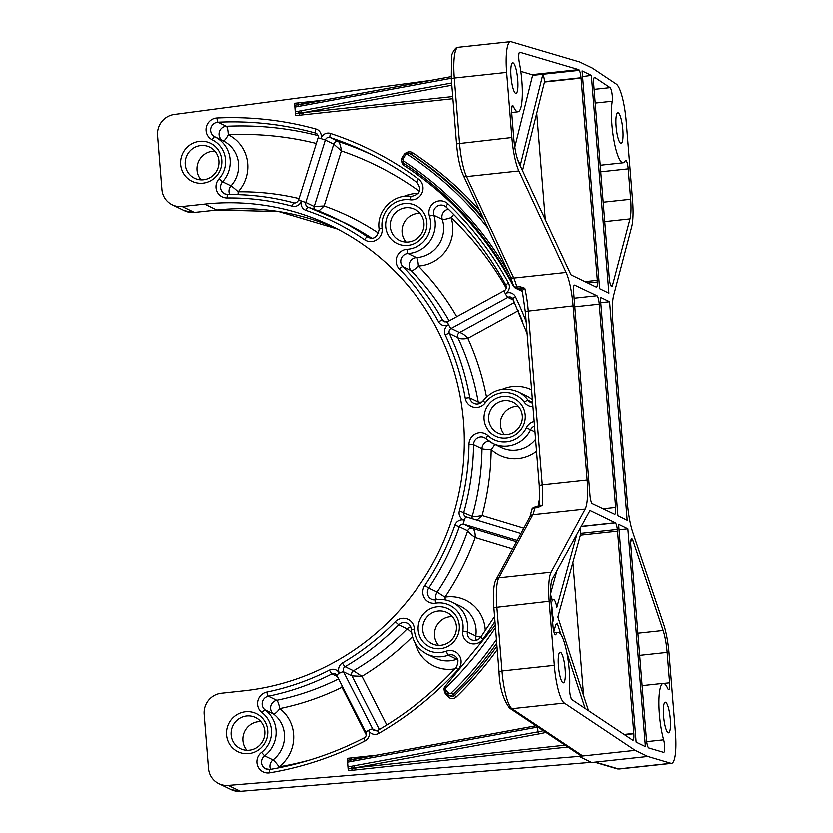 <?xml version="1.0" encoding="UTF-8"?>
<svg xmlns="http://www.w3.org/2000/svg" width="833" height="833" viewBox="0 0 833 833"><rect width="100%" height="100%" fill="white"/><g stroke="black" fill="none" stroke-linecap="round" stroke-linejoin="round"><path stroke-width="1.25" d="M632.643 200.576A34.611 7.195 -96.1 0 1 631.747 226.753L613.744 295.246A34.611 7.195 83.9 0 0 612.849 321.423L627.478 503.184A34.611 7.195 83.9 0 0 632.83 532.391L663.766 624.594A34.611 7.195 -96.1 0 1 669.107 653.801L675.459 732.634A34.611 7.195 -96.1 0 1 671.585 763.382A34.611 7.195 -96.1 0 1 670.961 763.32L647.855 756.489L635.235 750.377L564.41 703.104A34.611 7.195 -96.1 0 1 554.403 665.4L549.249 601.343A34.611 7.195 -96.1 0 1 551.207 572.292L585.255 509.202A34.611 7.195 83.9 0 0 587.213 480.152L573.187 305.836A34.611 7.195 83.9 0 0 566.18 272.391L518.938 170.942A34.611 7.195 -96.1 0 1 511.931 137.487L506.693 72.398A34.611 7.195 -96.1 0 1 510.556 41.65A34.611 7.195 -96.1 0 1 511.191 41.712L579.851 62.006L592.471 68.119L616.305 84.029A34.611 7.195 -96.1 0 1 626.301 121.733L632.643 200.576M591.44 75.397L608.954 293.122L599.698 288.645L582.184 70.92L591.44 75.397L582.642 76.574M609.652 301.681L627.239 520.365L617.982 515.877L600.395 297.194L609.652 301.681L600.832 302.629M627.926 528.924L645.45 746.649L636.193 742.161L618.669 524.436L627.926 528.924L619.106 529.871M573.687 291.894L590.056 495.354A7.695 1.604 83.9 0 0 592.346 503.778L614.629 514.367A7.695 1.604 83.9 0 0 614.837 514.409A7.695 1.604 83.9 0 0 615.702 507.578L599.333 304.107A7.695 1.604 83.9 0 0 597.032 295.684L574.749 285.094A7.695 1.604 83.9 0 0 574.541 285.063A7.695 1.604 83.9 0 0 573.687 291.894M571.75 543.939L552.508 578.977A25.958 5.394 83.9 0 0 551.03 600.791L553.091 626.395A7.695 1.604 83.9 0 0 555.59 634.861A7.695 1.604 83.9 0 0 556.048 634.423A34.611 7.195 -96.1 0 1 558.1 632.466A34.611 7.195 -96.1 0 1 566.617 651.135A34.611 7.195 -96.1 0 1 569.72 687.527A7.695 1.604 83.9 0 0 569.699 689.557L569.689 689.589A7.695 1.604 83.9 0 0 571.074 698.085L571.084 698.064A7.695 1.604 83.9 0 0 572.021 699.678L632.726 740.193A7.695 1.604 83.9 0 0 633.018 740.277A7.695 1.604 83.9 0 0 633.309 740.1L633.309 740.089A7.695 1.604 83.9 0 0 633.892 733.779L633.903 733.821A7.695 1.604 83.9 0 0 633.871 733.446L617.607 531.267A7.695 1.604 83.9 0 0 617.42 529.517L617.42 529.538A7.695 1.604 83.9 0 0 615.493 522.989L615.493 522.978A7.695 1.604 83.9 0 0 615.316 522.853L590.41 510.785A7.695 1.604 83.9 0 0 590.191 510.744A7.695 1.604 83.9 0 0 589.774 511.108L571.74 543.939M667.181 652.458A25.958 5.394 83.9 0 0 663.172 630.55L633.08 540.846A7.695 1.604 83.9 0 0 631.758 538.868A7.695 1.604 83.9 0 0 630.893 545.709L646.491 739.558A7.695 1.604 83.9 0 0 648.865 748.013L663.641 752.376A7.695 1.604 83.9 0 0 663.786 752.397A7.695 1.604 83.9 0 0 664.744 747.919A7.695 1.604 83.9 0 0 663.693 739.85A34.611 7.195 -96.1 0 1 658.934 703.573A34.611 7.195 -96.1 0 1 663.276 683.414A34.611 7.195 -96.1 0 1 667.774 688.547A7.695 1.604 83.9 0 0 668.774 689.682A7.695 1.604 83.9 0 0 669.628 682.852L667.181 652.458L639.723 655.415M628.269 168.828A7.695 1.604 83.9 0 0 625.77 160.373A7.695 1.604 83.9 0 0 625.312 160.8A34.611 7.195 -96.1 0 1 623.261 162.768A34.611 7.195 -96.1 0 1 613.931 139.923A34.611 7.195 -96.1 0 1 612.307 101.22A7.695 1.604 83.9 0 0 612.047 93.254A7.695 1.604 83.9 0 0 610.162 87.632L594.908 77.448A7.695 1.604 83.9 0 0 594.627 77.365A7.695 1.604 83.9 0 0 593.762 84.206L609.36 278.055A7.695 1.604 83.9 0 0 611.87 286.521A7.695 1.604 83.9 0 0 612.526 285.511L630.05 218.86A25.958 5.394 83.9 0 0 630.716 199.233L628.269 168.828L600.812 171.785M519.053 163.07L570.699 274.005A7.695 1.604 83.9 0 0 571.438 274.994L596.345 287.052A7.695 1.604 83.9 0 0 596.522 287.093L596.522 287.093A7.695 1.604 83.9 0 0 596.543 287.093A7.695 1.604 83.9 0 0 597.49 281.939L597.511 281.981A7.695 1.604 83.9 0 0 597.407 280.263L581.142 78.083A7.695 1.604 83.9 0 0 581.111 77.719L581.101 77.74A7.695 1.604 83.9 0 0 579.424 70.336L579.424 70.336A7.695 1.604 83.9 0 0 578.779 69.639L519.927 52.24A7.695 1.604 83.9 0 0 519.782 52.229A7.695 1.604 83.9 0 0 519.188 53.041L519.178 53.02A7.695 1.604 83.9 0 0 519.094 60.799L519.115 60.84A7.695 1.604 83.9 0 0 519.48 63.058A34.611 7.195 -96.1 0 1 518.084 111.809A34.611 7.195 -96.1 0 1 513.586 106.686A7.695 1.604 83.9 0 0 512.587 105.552A7.695 1.604 83.9 0 0 511.733 112.382L513.794 137.986A25.958 5.394 83.9 0 0 519.053 163.07M513.211 62.912A15.379 3.197 -96.1 0 1 517.71 78.76A15.379 3.197 -96.1 0 1 516.075 93.411A15.379 3.197 -96.1 0 1 515.658 93.327A15.379 3.197 -96.1 0 1 511.15 77.479A15.379 3.197 -96.1 0 1 512.784 62.829A15.379 3.197 -96.1 0 1 513.211 62.912M560.64 652.395A15.379 3.197 -96.1 0 1 565.138 668.253A15.379 3.197 -96.1 0 1 563.504 682.904A15.379 3.197 -96.1 0 1 563.087 682.821A15.379 3.197 -96.1 0 1 558.579 666.962A15.379 3.197 -96.1 0 1 560.213 652.312A15.379 3.197 -96.1 0 1 560.64 652.395M618.315 112.851A15.379 3.197 -96.1 0 1 622.813 128.709A15.379 3.197 -96.1 0 1 621.179 143.359A15.379 3.197 -96.1 0 1 620.762 143.276A15.379 3.197 -96.1 0 1 616.253 127.418A15.379 3.197 -96.1 0 1 617.888 112.767A15.379 3.197 -96.1 0 1 618.315 112.851M665.744 702.344A15.379 3.197 -96.1 0 1 670.242 718.202A15.379 3.197 -96.1 0 1 668.607 732.853A15.379 3.197 -96.1 0 1 668.191 732.769A15.379 3.197 -96.1 0 1 663.682 716.911A15.379 3.197 -96.1 0 1 665.317 702.261A15.379 3.197 -96.1 0 1 665.744 702.344M430.619 80.416L174.264 114.465A19.232 18.649 -64.2 0 0 157.541 135.435L161.894 189.497A19.232 18.649 115.8 0 0 172.212 204.793L184.416 210.697L194.433 212.394M647.855 756.489L591.753 762.528L579.133 756.416L228.242 785.425A19.232 18.649 115.8 0 1 218.787 783.676A19.232 18.649 115.8 0 1 208.469 768.38L204.127 714.329A19.232 18.649 115.8 0 1 221.297 693.295L243.736 690.88A246.151 238.769 -64.2 0 0 459.983 488.138A246.151 238.769 -64.2 0 0 331.461 225.951A246.151 238.769 -64.2 0 0 204.574 204.085L182.125 206.501A19.232 18.649 115.8 0 1 172.212 204.793M633.309 740.1L632.684 740.162L633.309 740.089M553.935 631.716L555.944 624.417A12.495 2.603 -96.1 0 0 556.319 624.5A12.495 2.603 -96.1 0 0 557.287 623.188L561.067 634.715M566.909 652.583L585.214 708.477M571.407 698.835L570.511 696.096M551.373 605.102L552.071 607.236L551.55 607.288M552.529 619.481L553.612 619.367L552.768 622.428M576.946 534.463L556.913 607.361A12.495 2.603 -96.1 0 0 553.633 599.645A12.495 2.603 -96.1 0 0 552.664 600.957L550.707 594.981M615.493 522.978L581.226 526.675L615.493 522.989M550.675 593.731L556.965 570.865M583.683 695.722L572.958 562.514M617.42 529.538L580.945 533.464A7.695 1.604 83.9 0 0 580.007 528.903M588.598 710.736L557.954 617.118L580.945 533.464M633.892 733.779L624.615 734.779M514.867 147.108L532.672 75.366L579.424 70.336L542.949 74.272L520.427 165.028A12.495 2.603 83.9 0 0 518.761 162.341L516.897 156.885M532.672 75.366A7.695 1.604 83.9 0 0 532.027 74.668L520.875 71.378M597.49 281.939L587.921 282.97M545.376 219.631L536.806 113.205M581.101 77.74L544.636 81.676A7.695 1.604 83.9 0 0 542.949 74.272M522.562 170.619L544.636 81.676M553.612 619.367A12.495 2.603 -96.1 0 1 552.071 607.236M366.281 735.018L341.946 687.329A262.499 254.617 115.8 0 1 279.711 708.644A36.537 35.444 115.8 0 1 279.076 766.829A7.695 1.541 -99.6 0 1 279.19 767.755M341.936 685.549L341.946 687.329L342.467 686.6M336.771 675.355A3.842 3.728 -64.2 0 0 331.919 673.959A254.804 247.162 115.8 0 1 268.309 696.253A7.695 7.466 -64.2 0 0 265.05 709.935L273.463 714.016A7.695 1.833 -52.9 0 0 279.711 708.644A7.695 1.499 78.4 0 0 276.723 700.334A7.695 7.466 -64.2 0 0 273.463 714.016A28.843 27.978 115.8 0 1 272.964 759.946A7.695 7.466 -64.2 0 0 270.558 769.359M310.782 759.748A320.184 310.584 -64.2 0 1 279.076 766.829A7.695 0.854 52.5 0 0 272.964 759.946L264.55 755.875A7.695 7.466 -64.2 0 0 265.623 768.859L265.623 768.859A7.695 7.466 -64.2 0 0 269.819 769.515M412.45 636.724A262.499 254.617 115.8 0 1 361.98 676.365L351.974 675.959L379.317 729.552M386.814 725.022L361.98 676.365L353.494 670.836A254.804 247.162 115.8 0 0 407.118 628.946A7.695 0.614 44.5 0 1 411.606 632.716M458.015 660.798A7.695 1.333 70.2 0 0 456.796 659.32A28.843 27.978 115.8 0 1 435.43 658.257L427.006 654.176A28.843 27.978 115.8 0 1 427.006 654.176A28.843 27.978 115.8 0 1 425.986 653.655M512.68 548.989L475.247 537.639C475.404 532.787 474.456 529.726 472.426 528.445A3.842 3.728 -64.2 0 0 467.74 530.923C468.792 532.693 471.301 534.932 475.247 537.639A262.499 254.617 115.8 0 1 444.989 597.219A7.695 1.551 -99.1 0 1 445.239 599.979M480.818 637.203A7.695 0.573 8.7 0 1 475.81 636.027A7.695 7.466 -64.2 0 0 476.393 640.338M485.306 630.831A36.537 35.444 115.8 0 0 444.989 597.219L437.158 592.169A7.695 7.466 -64.2 0 0 436.482 599.76M536.577 451.444A36.537 35.444 115.8 0 1 491.21 449.633L491.21 449.633A262.499 254.617 115.8 0 1 482.14 515.637L476.986 520.271M523.853 528.278L482.14 515.637C477.757 516.554 474.466 516.824 472.259 516.47A254.804 247.162 115.8 0 0 482.015 448.914A7.695 0.812 0.7 0 0 491.21 449.633A7.695 1.791 133 0 0 494.74 444.51M522.885 321.882A320.184 310.584 -64.2 0 0 517.991 310.813L518.22 310.501M486.514 396.852A262.499 254.617 115.8 0 0 467.875 338.25C464.616 334.71 461.836 332.784 459.545 332.471A3.842 3.728 -64.2 0 0 457.869 337.563C459.795 338.916 463.138 339.146 467.875 338.25L517.991 310.813L517.98 309.959M481.943 401.985A7.695 1.114 -9.9 0 1 478.236 401.881A7.695 7.466 -64.2 0 0 478.788 403.682M506.277 288.124A320.184 310.584 -64.2 0 0 451.101 217.559L451.101 217.559A7.695 1.791 133.5 0 0 453.641 214.362M448.435 209.187A7.695 7.466 -64.2 0 0 442.281 219.308A7.695 1.312 -18 0 0 451.101 217.559A36.537 35.444 115.8 0 1 418.343 265.998L418.343 265.998A7.695 1.77 -44.5 0 1 411.283 270.663A254.804 247.162 115.8 0 1 449.143 320.799M456.755 316.634A262.499 254.617 115.8 0 0 418.343 265.998A7.695 1.645 86.8 0 0 416.427 257.553A7.695 7.466 -64.2 0 0 411.283 270.663L402.87 266.581A254.804 247.162 115.8 0 1 442.698 320.247A3.842 3.728 -64.2 0 0 444.312 321.777L447.571 321.663L504.34 290.592A3.842 0.552 -118.7 0 1 504.475 290.602M419.509 191.361A320.184 310.584 -64.2 0 0 341.374 150.888L333.731 144.119L314.197 206.501A3.842 3.728 -64.2 0 0 314.405 209.364M318.8 211.03L324.131 205.949L314.197 206.501L305.784 202.419A3.842 3.728 -64.2 0 0 308.054 207.125A3.842 0.927 -71.4 0 1 308.095 207.136A254.804 247.162 115.8 0 1 336.074 218.569A254.804 247.162 115.8 0 1 367.488 236.853L369.446 237.801M378.63 233.167A262.499 254.617 115.8 0 0 324.131 205.949L341.374 150.888C340.812 146.389 339.864 143.286 338.542 141.568A327.879 318.039 -64.2 0 1 372.122 154.876M316.311 143.453A320.184 310.584 -64.2 0 0 228.221 134.738A7.695 1.656 87.3 0 0 226.368 126.272A7.695 7.466 -64.2 0 0 223.15 140.829A28.843 27.978 115.8 0 1 230.97 185.863A7.695 7.466 -64.2 0 0 229.71 194.506M418.53 179.064A3.842 0.916 126.5 0 0 417.083 182.562A3.842 0.916 126.5 0 0 417.125 182.583A327.879 318.039 -64.2 0 0 367.926 152.803A327.879 318.039 -64.2 0 0 330.118 137.487A3.842 3.728 -64.2 0 0 325.318 140.048L320.903 138.559A7.695 7.466 -64.2 0 0 315.884 129A331.721 321.767 -64.2 0 0 217.028 117.974A11.537 11.193 -64.2 0 0 212.207 139.798A25 24.251 115.8 0 1 218.985 178.835A11.537 11.193 -64.2 0 0 227.055 197.952A250.952 243.423 115.8 0 1 292.144 206.157A7.695 7.466 -64.2 0 0 301.369 200.93A7.695 7.466 -64.2 0 0 306.003 210.364A250.952 243.423 115.8 0 1 364.5 239.633A11.537 11.193 -64.2 0 0 382.108 228.294A25 24.251 115.8 0 1 410.044 199.774A11.537 11.193 -64.2 0 0 418.53 179.064A331.721 321.767 -64.2 0 0 330.514 133.436A7.695 7.466 -64.2 0 0 320.903 138.559L318.071 137.82C318.633 136.55 318.039 135.061 316.269 133.332A3.842 3.728 -64.2 0 0 315.665 133.103A327.879 318.039 -64.2 0 0 217.954 122.201A7.695 7.466 -64.2 0 0 214.737 136.747L223.15 140.829A7.695 1.874 -63.9 0 0 228.221 134.738A36.537 35.444 115.8 0 1 238.123 191.788A7.695 1.687 -90.7 0 1 237.967 194.61M299.057 198.546A262.499 254.617 115.8 0 0 238.123 191.788A7.695 0.541 42.1 0 0 230.97 185.863L222.557 181.792A7.695 7.466 -64.2 0 0 224.671 193.818L224.671 193.818A7.695 7.466 -64.2 0 0 227.763 194.537M635.235 750.377L582.871 756.01L580.455 755.427L509.64 708.165A3.842 3.707 123.7 0 1 509.588 708.123M538.889 506.714L539.628 505.433L539.336 485.701L542.325 484.983L528.299 310.678A34.611 7.195 83.9 0 0 524.863 288.228L520.031 286.614A3.842 0.802 83.9 0 0 520.74 288.103L524.863 288.228L522.447 290.415M539.774 505.308L542.398 505.516L537.858 507.734A3.842 0.802 -96.1 0 1 538.264 506.797L538.264 506.797A3.842 0.802 -96.1 0 1 538.368 506.818L542.398 505.516A34.611 7.195 83.9 0 0 542.325 484.983L587.213 480.152M522.041 289.488L520.417 288.718A1.926 1.864 115.4 0 1 521.396 288.874L522.26 290.03L525.311 311.386L573.187 305.836M566.18 272.391L513.815 278.024A3.842 3.207 155 0 1 510.39 276.348L513.544 285.625A3.842 2.207 165.3 0 1 513.534 285.594A3.842 2.207 165.3 0 1 513.544 285.615A3.842 2.207 165.3 0 0 516.856 286.958A3.842 0.802 83.9 0 0 517.564 288.447A3.842 3.728 115.4 0 1 515.617 288.124A3.842 3.728 115.4 0 1 515.606 288.114A3.842 3.728 115.4 0 1 513.732 286.042M531.714 510.462A3.842 2.895 7.9 0 1 531.714 510.442A3.842 2.895 7.9 0 1 534.703 508.078A3.842 0.802 -96.1 0 1 535.109 507.141L538.368 506.818M535.213 507.151A3.842 0.802 -96.1 0 0 535.119 507.141C532.881 507.755 531.746 508.848 531.714 510.442A3.842 2.895 7.9 0 1 531.714 510.431L530.132 516.647A3.842 3.603 28.4 0 1 532.891 514.846A34.611 7.195 83.9 0 0 534.703 508.078L537.858 507.734M356.045 769.89L355.472 767.787A1.926 1.208 -100.4 0 1 354.556 767.172A1.926 1.208 -100.4 0 1 354.098 765.798L351.016 766.36L352.151 770.317L567.939 747.076M351.016 766.36L347.944 766.933L348.256 770.733L352.151 770.317M348.1 768.828L355.816 768.495M354.556 767.172L351.62 768.328M536.077 725.814L354.785 759.227A1.926 1.208 79.6 0 0 354.587 759.238A1.926 1.208 79.6 0 0 353.963 759.727A1.926 1.208 79.6 0 0 353.713 761.039L347.569 762.174L347.257 758.374L351.151 757.957L350.932 759.779L347.413 760.279M347.944 766.933L347.569 762.174M351.151 757.957L355.045 757.53L354.92 759.175M355.035 758.821L350.932 759.779L353.963 759.727M350.641 761.612L350.932 759.779M301.848 112.08A1.926 1.208 -100.4 0 1 301.39 110.706L298.318 111.278L299.443 115.225L303.337 114.808L302.764 112.694A1.926 1.208 -100.4 0 1 301.848 112.08L295.392 113.746L295.548 115.641L299.443 115.225M303.108 113.403L298.912 113.246M298.318 111.278L295.236 111.841L295.392 113.746M302.129 104.156L451.184 76.626L302.077 104.146A1.926 1.208 79.6 0 0 301.879 104.156A1.926 1.208 79.6 0 0 301.254 104.635A1.926 1.208 79.6 0 0 301.005 105.958L294.861 107.082L294.549 103.282L302.337 102.449L302.212 104.094M294.861 107.082L295.236 111.841M298.443 102.865L298.224 104.687L294.705 105.187M302.327 103.729L298.224 104.687L301.254 104.635M297.933 106.52L298.224 104.687M564.41 703.104L512.045 708.748L582.871 756.01L579.133 756.416M214.883 151.158A17.306 16.785 -64.2 0 0 212.446 151.242A17.306 16.785 -64.2 0 0 198.212 162.185A17.306 16.785 -64.2 0 0 200.982 179.855M419.967 213.342A17.306 16.785 -64.2 0 0 417.531 213.425A17.306 16.785 -64.2 0 0 403.297 224.369A17.306 16.785 -64.2 0 0 406.077 242.028M518.365 406.192A17.306 16.785 -64.2 0 0 515.929 406.265A17.306 16.785 -64.2 0 0 501.695 417.208A17.306 16.785 -64.2 0 0 504.465 434.878M452.423 616.722A17.306 16.785 -64.2 0 0 449.987 616.805A17.306 16.785 -64.2 0 0 435.753 627.749A17.306 16.785 -64.2 0 0 438.533 645.419M260.781 721.638A17.306 16.785 -64.2 0 0 258.345 721.711A17.306 16.785 -64.2 0 0 244.111 732.655A17.306 16.785 -64.2 0 0 246.891 750.325M248.786 753.636A21.158 20.523 -64.2 0 0 267.674 730.499A21.158 20.523 -64.2 0 0 245.423 711.798A21.158 20.523 -64.2 0 0 226.534 734.935A21.158 20.523 -64.2 0 0 248.786 753.636M440.428 648.73A21.158 20.523 -64.2 0 0 459.316 625.593A21.158 20.523 -64.2 0 0 437.065 606.893A21.158 20.523 -64.2 0 0 418.176 630.029A21.158 20.523 -64.2 0 0 440.428 648.73M506.37 438.189A21.158 20.523 -64.2 0 0 525.259 415.053A21.158 20.523 -64.2 0 0 502.997 396.352A21.158 20.523 -64.2 0 0 484.108 419.488A21.158 20.523 -64.2 0 0 506.37 438.189M407.972 245.339A21.158 20.523 -64.2 0 0 426.86 222.213A21.158 20.523 -64.2 0 0 404.609 203.512A21.158 20.523 -64.2 0 0 385.721 226.638A21.158 20.523 -64.2 0 0 407.972 245.339M202.888 183.166A21.158 20.523 -64.2 0 0 221.776 160.03A21.158 20.523 -64.2 0 0 199.524 141.329A21.158 20.523 -64.2 0 0 180.636 164.465A21.158 20.523 -64.2 0 0 202.888 183.166M203.419 179.772A17.306 16.785 -64.2 0 0 218.631 165.517A17.306 16.785 -64.2 0 0 209.593 147.077A17.306 16.785 -64.2 0 0 200.67 145.536A17.306 16.785 -64.2 0 0 185.467 159.79A17.306 16.785 -64.2 0 0 194.495 178.231A17.306 16.785 -64.2 0 0 203.419 179.772M408.503 241.945A17.306 16.785 -64.2 0 0 423.716 227.69A17.306 16.785 -64.2 0 0 414.678 209.26A17.306 16.785 -64.2 0 0 405.754 207.719A17.306 16.785 -64.2 0 0 390.552 221.974A17.306 16.785 -64.2 0 0 399.59 240.414A17.306 16.785 -64.2 0 0 408.503 241.945M506.901 434.795A17.306 16.785 -64.2 0 0 522.104 420.54A17.306 16.785 -64.2 0 0 513.066 402.1A17.306 16.785 -64.2 0 0 504.142 400.558A17.306 16.785 -64.2 0 0 488.94 414.824A17.306 16.785 -64.2 0 0 497.978 433.254A17.306 16.785 -64.2 0 0 506.901 434.795M440.959 645.336A17.306 16.785 -64.2 0 0 456.172 631.081A17.306 16.785 -64.2 0 0 447.134 612.64A17.306 16.785 -64.2 0 0 438.21 611.099A17.306 16.785 -64.2 0 0 423.008 625.354A17.306 16.785 -64.2 0 0 432.046 643.794A17.306 16.785 -64.2 0 0 440.959 645.336M249.317 750.241A17.306 16.785 -64.2 0 0 264.53 735.987A17.306 16.785 -64.2 0 0 255.492 717.546A17.306 16.785 -64.2 0 0 246.568 716.005A17.306 16.785 -64.2 0 0 231.366 730.27A17.306 16.785 -64.2 0 0 240.404 748.7A17.306 16.785 -64.2 0 0 249.317 750.241M591.326 762.33L240.445 791.34L228.242 785.425M615.702 507.578L603.175 508.921M599.333 304.107L574.874 306.742M597.032 295.684L574.187 298.152M556.048 634.423L555.059 634.538M615.316 522.853L581.319 526.508M633.871 733.446L624.177 734.487M617.607 531.267L580.455 535.275M633.08 540.846L630.893 541.086M663.693 739.85L646.731 741.682M669.628 682.852L663.88 683.466M663.172 630.55L637.943 633.267M610.162 87.632L594.179 89.35M612.307 101.22L595.283 103.053M594.908 77.448L594.366 77.511M612.526 285.511L611.005 285.667M630.05 218.86L604.82 221.578M630.716 199.233L603.259 202.19M578.779 69.639L532.027 74.668M513.586 106.686L511.858 106.874M597.407 280.263L585.068 281.596M581.142 78.083L544.553 82.03M338.562 678.926A254.804 247.162 115.8 0 1 276.723 700.334L268.309 696.253A3.842 0.75 -101.6 0 1 266.81 692.098A11.537 11.193 -64.2 0 0 261.926 712.621A25 24.251 115.8 0 1 261.489 752.428A11.537 11.193 -64.2 0 0 269.725 772.847A331.721 321.767 -64.2 0 0 365.114 740.901A7.695 7.466 -64.2 0 0 368.519 730.437A3.842 0.75 -27 0 1 372.705 729.021A3.842 3.728 -64.2 0 0 374.361 730.656L377.703 730.489A3.842 0.531 -120 0 1 377.838 730.51M454.776 668.93A36.537 35.444 115.8 0 1 415.209 643.222M457.494 659.101A7.695 7.466 -64.2 0 0 456.796 659.32L448.373 655.248A28.843 27.978 115.8 0 1 427.017 654.176C417.302 649.011 412.085 640.858 411.356 629.706L411.356 629.706C410.669 626.093 409.315 623.959 407.306 623.292L407.306 623.292A7.695 7.466 -64.2 0 0 398.705 624.875L407.118 628.946A7.695 7.466 -64.2 0 1 410.721 626.874M351.974 675.959A3.842 3.728 115.8 0 1 353.494 670.836L345.081 666.754A3.842 3.728 -64.2 0 0 343.55 671.887L351.974 675.959M516.543 541.825L472.426 528.445L464.012 524.374A3.842 3.728 -64.2 0 0 459.327 526.852L467.74 530.923A254.804 247.162 115.8 0 1 437.158 592.169L428.735 588.098A7.695 7.466 -64.2 0 0 431.536 599.25L431.536 599.25A7.695 7.466 -64.2 0 0 435.669 599.916M534.182 421.706A11.537 11.193 -64.2 0 0 526.456 427.943A25 24.251 115.8 0 1 487.982 435.784A11.537 11.193 -64.2 0 0 469.01 444.468A250.952 243.423 115.8 0 1 459.399 511.014A7.695 7.466 -64.2 0 0 464.314 520.292A7.695 7.466 -64.2 0 0 454.943 525.248A250.952 243.423 115.8 0 1 424.82 585.568A11.537 11.193 -64.2 0 0 435.534 603.248A3.842 0.771 -99.1 0 1 435.763 599.864A3.842 0.771 -99.1 0 1 435.878 599.885A28.843 27.978 115.8 0 1 452.163 602.259L460.576 606.33A28.843 27.978 115.8 0 1 475.81 636.027L467.396 631.945A7.695 7.466 -64.2 0 0 471.457 639.869A7.695 7.466 -64.2 0 0 471.468 639.869C475.06 641.275 478.142 640.442 480.703 637.36L494.604 616.576M535.619 439.512A28.843 27.978 115.8 0 1 501.362 447.717L501.31 447.685M488.888 441.219A7.695 7.466 -64.2 0 0 482.015 448.914L473.602 444.832A254.804 247.162 115.8 0 1 463.846 512.399A3.842 3.728 -64.2 0 0 466.241 517.012M472.353 518.865A3.842 3.728 115.8 0 1 472.259 516.47L459.399 511.014M514.565 302.358L459.545 332.471L451.132 328.4A3.842 3.728 -64.2 0 0 449.456 333.481L457.869 337.563A254.804 247.162 115.8 0 1 478.236 401.881L469.822 397.799A7.695 7.466 -64.2 0 0 473.862 403.214L473.862 403.214C477.132 404.661 480.193 403.838 483.057 400.756L483.057 400.756C492.751 389.303 504.434 386.293 518.105 391.718A28.843 27.978 115.8 0 1 528.247 400.204A7.695 7.466 -64.2 0 0 530.954 402.474L532.683 403.047M502.195 389.25A36.537 35.444 115.8 0 1 531.61 389.719M517.106 391.26A28.843 27.978 115.8 0 1 518.095 391.718L526.508 395.79A28.843 27.978 115.8 0 1 526.518 395.79A28.843 27.978 115.8 0 1 532.412 399.673M446.092 206.928A7.695 7.466 -64.2 0 0 433.868 215.226L442.281 219.308A28.843 27.978 115.8 0 1 416.427 257.553L408.003 253.471A7.695 7.466 -64.2 0 0 402.87 266.581A3.842 0.885 -44.5 0 0 399.34 268.913A250.952 243.423 115.8 0 1 438.575 321.767A3.842 0.771 -28.8 0 1 442.698 320.247L446.446 322.069M403.797 196.411A36.537 35.444 115.8 0 1 418.374 193.391M306.003 210.364A3.842 0.927 -71.4 0 1 308.075 207.125L344.487 222.65A254.804 247.162 115.8 0 1 371.705 238.103M292.144 206.157A3.842 0.916 -74.9 0 1 293.987 202.856C295.569 203.304 297.089 202.419 298.537 200.191L305.784 202.419L325.318 140.048L333.731 144.119A3.842 3.728 115.8 0 1 338.542 141.568L330.118 137.487A3.842 0.927 108.3 0 1 330.514 133.436M318.123 135.602A327.879 318.039 -64.2 0 0 226.368 126.272L217.954 122.201A3.842 0.823 87.3 0 1 217.028 117.974M261.926 712.621A3.842 0.916 127.1 0 1 265.05 709.935A28.843 27.978 115.8 0 1 264.55 755.875L261.489 752.428M336.876 675.542A3.842 0.75 -27 0 1 336.792 675.459A3.842 0.75 -27 0 1 339.375 673.303A7.695 7.466 -64.2 0 0 329.472 670.138A3.842 0.573 -117 0 0 331.919 673.959L337.365 676.594M364.323 737.903A3.842 0.573 62.7 0 0 364.188 737.892A3.842 0.573 62.7 0 0 365.114 740.901M366.031 732.676A3.842 0.75 -27 0 1 365.937 732.592A3.842 0.75 -27 0 1 368.519 730.437A7.695 7.466 -64.2 0 0 378.786 733.415A3.842 0.531 -120 0 1 377.703 730.489C406.9 713.569 433.004 692.598 456.026 667.577L456.026 667.577C459.098 662.141 458.452 658.122 454.079 655.529L454.079 655.529A7.695 7.466 -64.2 0 0 448.373 655.248A3.842 0.666 70.2 0 1 446.363 651.229A25 24.251 115.8 0 1 414.365 629.175L411.356 629.706M329.472 670.138A250.952 243.423 115.8 0 1 266.81 692.098M270.038 769.484A3.842 0.771 80.4 0 0 269.923 769.463A3.842 0.771 80.4 0 0 269.725 772.847M414.365 629.175A11.537 11.193 -64.2 0 0 395.248 621.793A250.952 243.423 115.8 0 1 342.425 663.047A7.695 7.466 -64.2 0 0 339.375 673.303A3.842 0.75 -27 0 1 343.55 671.887L372.705 729.021L376.62 730.916M395.248 621.793L398.705 624.875A254.804 247.162 115.8 0 1 345.081 666.754A3.842 0.531 59.6 0 1 342.425 663.047M378.786 733.415A331.721 321.767 -64.2 0 0 458.015 669.774L456.026 667.577M458.015 669.774A11.537 11.193 -64.2 0 0 446.363 651.229M431.546 599.26L435.763 599.864C441.5 598.989 446.967 599.781 452.163 602.259L452.163 602.259A28.843 27.978 115.8 0 1 467.396 631.945L462.846 631.05A11.537 11.193 -64.2 0 0 482.973 639.203L480.703 637.36M454.943 525.248L459.327 526.852A254.804 247.162 115.8 0 1 428.735 588.098L424.82 585.568M517.251 540.513L464.012 524.374A3.842 0.927 106.9 0 1 464.314 520.292A3.842 0.927 -73.1 0 1 466.272 517.022A3.842 0.927 -73.1 0 1 466.303 517.033L520.979 533.609L465.782 516.835M435.534 603.248A25 24.251 115.8 0 1 462.846 631.05M482.973 639.203A331.721 321.767 -64.2 0 0 495 621.449M486.16 438.96A7.695 7.466 -64.2 0 0 484.462 437.825A7.695 7.466 -64.2 0 0 484.462 437.814A7.695 7.466 -64.2 0 0 473.602 444.832L469.01 444.468M534.547 426.246A7.695 7.466 -64.2 0 0 530.642 429.995L535.025 432.119M526.456 427.943L530.642 429.995A28.843 27.978 115.8 0 1 492.949 443.635L492.949 443.635A28.843 27.978 115.8 0 1 486.253 439.043A3.842 0.895 133 0 1 486.201 439.012L492.949 443.635L501.362 447.717M487.982 435.784A3.842 0.895 133 0 0 486.201 439.012L484.462 437.825M438.575 321.767A7.695 7.466 -64.2 0 0 448.571 324.631A7.695 7.466 -64.2 0 0 445.228 334.804A250.952 243.423 115.8 0 1 465.283 398.153A11.537 11.193 -64.2 0 0 485.316 402.641A25 24.251 115.8 0 1 524.374 402.131A3.842 0.833 -36.1 0 1 528.247 400.204L532.631 402.329M445.228 334.804A3.842 0.739 -25.3 0 1 449.456 333.481A254.804 247.162 115.8 0 1 469.822 397.799A3.842 0.552 -9.9 0 0 465.283 398.153M512.899 298.745A3.842 3.728 -64.2 0 0 507.901 297.319L513.461 300.015M526.112 321.351A331.721 321.767 -64.2 0 0 515.533 296.777A7.695 7.466 -64.2 0 0 505.35 293.549A3.842 0.552 61.3 0 0 507.901 297.319L451.132 328.4A3.842 0.552 61.3 0 1 448.571 324.631A3.842 0.552 -118.7 0 1 447.571 321.663M515.533 296.777A3.842 0.739 154.3 0 0 512.909 298.849A3.842 0.739 154.3 0 0 512.993 298.932M485.316 402.641L483.057 400.756M524.374 402.131A11.537 11.193 -64.2 0 0 532.974 406.608M505.954 285.146A327.879 318.039 -64.2 0 0 446.186 207.011A3.842 0.895 133.5 0 1 446.134 206.98L444.385 205.761M508.515 283.022A3.842 0.771 151.6 0 0 505.975 285.261C506.745 287.781 506.204 289.551 504.34 290.592A3.842 0.552 -118.7 0 0 505.35 293.549A7.695 7.466 -64.2 0 0 508.515 283.022A331.721 321.767 -64.2 0 0 447.946 203.783A11.537 11.193 -64.2 0 0 429.464 216.101A3.842 0.656 -18 0 1 433.868 215.226A28.843 27.978 115.8 0 1 408.003 253.471A3.842 0.823 86.8 0 1 407.045 249.244A11.537 11.193 -64.2 0 0 399.34 268.913M447.946 203.783A3.842 0.895 133.5 0 0 446.134 206.98C470.124 229.825 490.064 255.918 505.975 285.261A3.842 0.771 151.6 0 0 506.058 285.334M429.464 216.101A25 24.251 115.8 0 1 407.045 249.244M364.5 239.633A3.842 0.927 -55.5 0 1 367.488 236.853A7.695 7.466 -64.2 0 0 368.436 237.405L368.436 237.405C373.975 239.685 377.547 236.957 379.14 229.2A3.842 0.521 172.5 0 0 379.234 229.294M410.044 199.774A3.842 0.895 -82.4 0 1 411.398 196.38A3.842 0.895 -82.4 0 1 411.46 196.39M382.108 228.294A3.842 0.521 172.5 0 0 379.14 229.2C376.11 211.124 393.509 193.318 411.398 196.38C420.092 194.381 421.987 189.778 417.083 182.562C401.621 171.109 385.231 161.196 367.926 152.803M315.884 129A3.842 0.916 105.5 0 0 315.665 133.103L316.821 133.665M212.207 139.798A3.842 0.937 -63.9 0 1 214.737 136.747A28.843 27.978 115.8 0 1 222.557 181.792L218.985 178.835M227.055 197.952A3.842 0.843 -90.7 0 1 227.846 194.516A3.842 0.843 -90.7 0 1 227.94 194.537A254.804 247.162 115.8 0 1 293.945 202.846M224.671 193.818L227.846 194.516C250.327 194.256 272.37 197.036 293.987 202.856A3.842 0.916 -74.9 0 1 294.018 202.867M495.5 627.613A338.458 328.296 115.8 0 1 446.124 687.558A1.926 1.864 -64.2 0 0 446.009 690.245L448.529 693.025A1.926 1.864 -64.2 0 0 451.194 693.077A346.143 335.761 -64.2 0 0 496.458 639.588M446.124 687.558L445.259 686.392M445.207 686.444A3.842 3.728 -64.2 0 0 444.978 691.713M446.009 690.245L444.999 691.744L447.498 694.483M448.529 693.025L447.55 694.545A3.842 3.728 -64.2 0 0 448.654 695.368A3.842 3.728 -64.2 0 0 448.664 695.368A3.842 3.728 -64.2 0 0 452.881 694.649A348.069 337.625 -64.2 0 0 496.749 643.243M451.194 693.077L454.568 695.461A348.069 337.625 -64.2 0 0 496.989 646.116M487.93 228.117A346.143 335.761 -64.2 0 0 407.868 154.667A1.926 1.864 -64.2 0 0 405.255 155.282L403.224 158.551A1.926 1.864 -64.2 0 0 403.766 161.165A338.458 328.296 115.8 0 1 509.265 273.932M403.766 161.165L403.151 162.987A336.532 326.432 115.8 0 1 512.41 283.147M512.732 282.751L512.462 283.241A3.842 3.728 -64.2 0 0 513.149 284.157L512.42 283.199C486.108 233.542 449.685 193.464 403.141 162.987L401.506 160.592L402.068 157.749A3.842 3.728 -64.2 0 0 403.13 162.976M484.181 220.068A348.069 337.625 -64.2 0 0 409.326 153.251A3.842 3.728 -64.2 0 0 404.099 154.49L402.016 157.739L403.224 158.551M407.868 154.667L409.326 153.251L411.013 154.063A3.842 3.728 -64.2 0 0 410.617 153.845L408.93 153.022L404.047 154.469L405.255 155.282M554.403 665.4L502.039 671.034A34.611 7.195 -96.1 0 0 512.045 708.748A3.842 3.707 123.7 0 1 509.64 708.165C503.08 699.189 499.55 687.058 499.05 671.752L502.039 671.034L496.885 606.976A34.611 7.195 -96.1 0 1 498.842 577.925L532.891 514.846L585.255 509.202M551.207 572.292L498.842 577.925A3.842 3.603 -151.6 0 0 496.062 579.768M549.249 601.343L493.896 607.694L499.05 671.752M506.693 72.398L454.329 78.042A34.611 7.195 -96.1 0 1 458.192 47.294L510.556 41.65M518.938 170.942L466.574 176.575A34.611 7.195 -96.1 0 1 459.566 143.13L454.329 78.042L451.34 78.75L456.578 143.849L511.931 137.487M520.031 286.614L516.856 286.958A34.611 7.195 83.9 0 0 513.815 278.024L466.574 176.575A3.842 3.207 155 0 1 463.148 174.899A3.842 3.207 155 0 1 463.148 174.888L510.39 276.348M525.404 311.48L539.336 485.701M520.417 288.718L520.74 288.103L517.564 288.447L522.406 290.748M495.302 625.229L445.207 686.382L444.999 691.744L447.519 694.514L450.341 696.18A3.842 3.728 -64.2 0 0 454.568 695.461L456.265 697.044A349.995 339.489 -64.2 0 0 497.27 649.709M444.301 690.63A5.769 5.592 -64.2 0 0 445.749 694.108L446.446 693.337M445.749 694.108L448.269 696.877L449.258 695.659M448.269 696.877A5.769 5.592 -64.2 0 0 456.265 697.044M482.932 217.371A348.069 337.625 -64.2 0 0 411.013 154.063L412.46 152.647A5.769 5.592 -64.2 0 0 406.254 152.803M401.704 161.248A5.769 5.592 -64.2 0 0 404.224 165.632L404.9 164.132M404.224 165.632A334.606 324.568 115.8 0 1 512.909 285.188L513.357 284.917M512.909 285.188A5.769 5.592 -64.2 0 0 513.94 286.583M479.714 210.468A349.995 339.489 -64.2 0 0 412.46 152.647M565.149 745.212L355.472 767.787L539.43 733.873A30.769 3.873 175.4 0 0 545.959 732.405M354.098 765.798L538.056 731.884A1.926 1.208 79.6 0 0 539.43 733.873M353.713 761.039L537.67 727.126L538.056 731.884A28.843 3.634 175.4 0 0 543.428 730.708M376.214 755.25L355.045 757.53M452.767 96.545L302.764 112.694L451.85 85.216M301.39 110.706L451.673 82.998M452.944 98.69L303.337 114.808M323.516 100.168L302.337 102.449M301.005 105.958L451.299 78.25M594.762 762.205L617.159 768.828A3.842 3.748 -73.5 0 0 618.586 768.953L595.491 762.133M670.961 763.32L618.586 768.953A34.611 7.195 -96.1 0 0 619.221 769.015L671.585 763.382M240.445 791.34A19.232 18.649 115.8 0 1 230.991 789.59L240.445 791.34M182.125 206.501L194.381 212.415L216.819 209.999L278.566 211.488L337.521 229.002A246.151 238.769 -64.2 0 0 216.767 209.989L204.574 204.085M184.416 210.697A19.232 18.649 115.8 0 0 194.328 212.405L216.819 209.999M240.55 791.329L591.357 762.341M218.787 783.676L230.991 789.59M558.1 632.466L554.268 632.882M663.276 683.414L642.16 685.694M623.261 162.768L600.291 165.236M518.084 111.809L511.743 112.497M553.633 599.645L552.279 599.791M265.623 768.859L269.923 769.463C302.827 763.861 334.252 753.334 364.188 737.892C366.062 736.913 366.645 735.154 365.937 732.592L336.792 675.459L335.21 673.907M538.076 506.818L539.857 497.395M527.081 333.356L512.909 298.849L511.295 297.214M298.537 200.191L318.071 137.82M493.896 607.694C493.001 593.002 493.73 583.683 496.083 579.737L530.132 516.647M463.148 174.899C459.899 167.318 457.713 156.968 456.578 143.849M451.34 78.75L451.569 57.581C451.351 54.947 452.767 51.802 455.828 48.147L458.192 47.294M513.544 285.615L515.617 288.124L522.541 291.415M354.837 759.238L536.046 725.793M617.159 768.828L619.221 769.015"/></g></svg>

